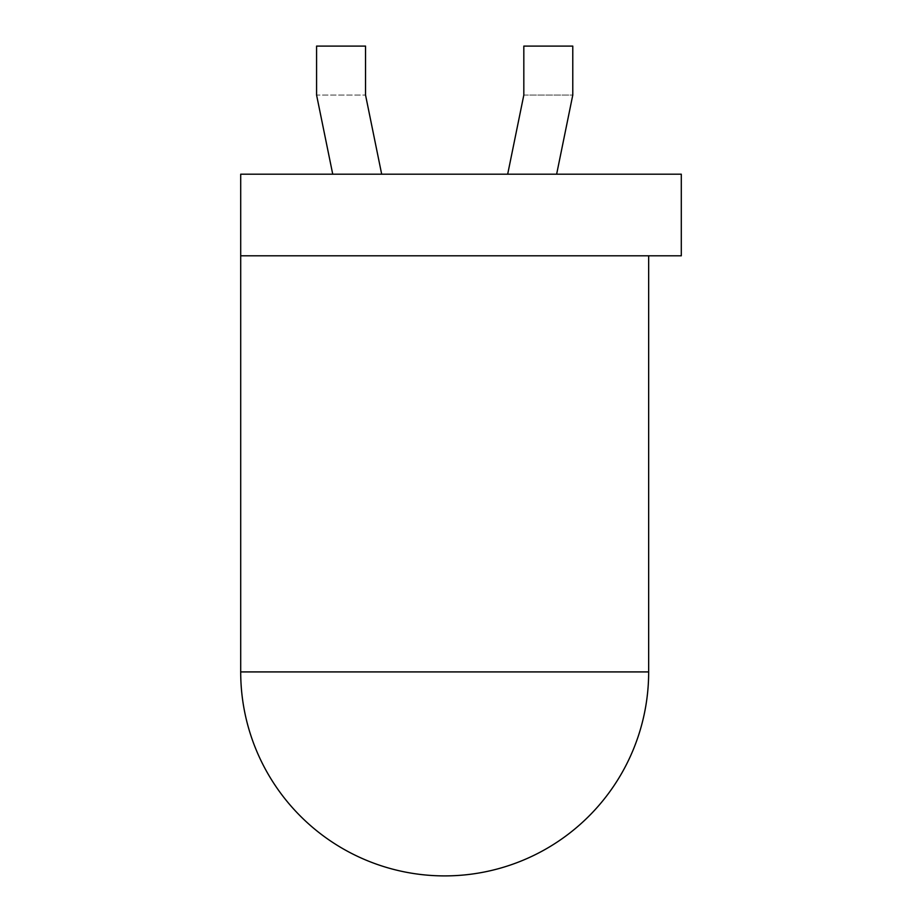 <?xml version="1.0" encoding="UTF-8"?>
<svg xmlns="http://www.w3.org/2000/svg" width="922" height="922" viewBox="0 0 922 922"><rect width="100%" height="100%" fill="white"/><g stroke="black" fill="none" stroke-linecap="round" stroke-linejoin="round"><path stroke-width="0.69" stroke-dasharray="4.61 3.46" d="M681.3 255.797L240.7 255.797L648.662 255.797L240.7 255.797L240.7 174.2L681.3 174.2M332.738 174.2L381.685 174.2L332.738 174.2L316.58 95.058L365.538 95.058L381.685 174.2M556.634 174.2L507.676 174.2L556.634 174.2L572.781 95.058L572.781 46.1L523.823 46.1L523.823 95.058L507.676 174.2M523.823 95.058L572.781 95.058L572.781 46.1L523.823 46.1L523.823 95.058L572.781 95.058M316.58 95.058L316.58 46.1L365.538 46.1L316.58 46.1L316.58 95.058L365.538 95.058L365.538 46.1L365.538 95.058M648.662 671.919L240.7 671.919"/><path stroke-width="1.38" d="M648.662 255.797L648.662 671.919L240.7 671.919L240.7 174.2L681.3 174.2L681.3 255.797L240.7 255.797L240.7 174.2M381.685 174.2L365.538 95.058L365.538 46.1L316.58 46.1L316.58 95.058L332.738 174.2M556.634 174.2L572.781 95.058L572.781 46.1L523.823 46.1L523.823 95.058L507.676 174.2M240.7 671.919A203.981 203.981 0 0 0 444.681 875.9A203.981 203.981 0 0 0 648.662 671.919"/></g></svg>
